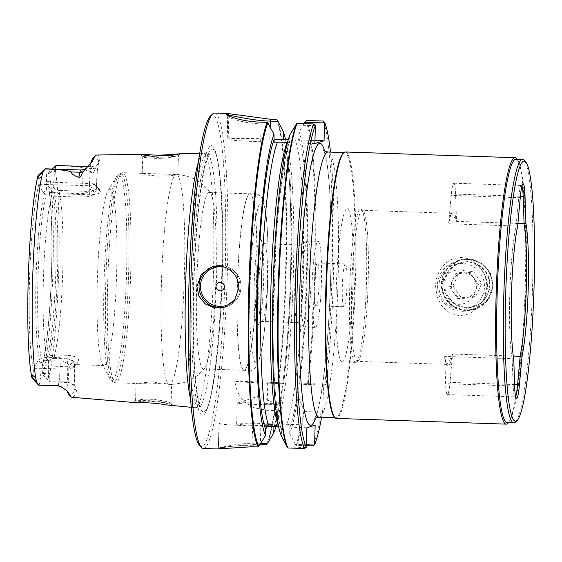 <?xml version="1.0" encoding="UTF-8"?>
<svg xmlns="http://www.w3.org/2000/svg" width="562" height="562" viewBox="0 0 562 562"><rect width="100%" height="100%" fill="white"/><g stroke="black" fill="none" stroke-linecap="round" stroke-linejoin="round"><path stroke-width="0.42" stroke-dasharray="2.81 2.11" d="M475.29 290.976A12.596 12.512 73.2 0 1 453.696 292.837A12.596 12.512 73.2 0 1 462.828 273.09A12.596 12.512 73.2 0 1 475.29 290.976L472.249 297.558L457.847 298.794L449.537 286.873L455.627 273.715L470.022 272.472L478.339 284.393L475.29 290.976M469.375 307.175A22.67 22.522 73.2 0 1 444.928 286.529A22.67 22.522 73.2 0 1 465.371 262.018A22.67 22.522 73.2 0 1 489.818 282.665A22.67 22.522 73.2 0 1 469.375 307.175M464.872 259.595A25.192 25.023 -106.8 0 0 442.519 289.402A25.192 25.023 -106.8 0 0 474.391 308.791A25.192 25.023 -106.8 0 0 464.872 259.595M464.598 311.193A25.192 25.023 73.2 0 1 455.087 261.997A25.192 25.023 73.2 0 1 486.952 281.386A25.192 25.023 73.2 0 1 464.598 311.193M460.65 304.232A17.211 17.099 73.2 0 1 442.083 288.559A17.211 17.099 73.2 0 1 457.608 269.95A17.211 17.099 73.2 0 1 476.169 285.622A17.211 17.099 73.2 0 1 460.65 304.232M452.972 285.833L459.063 272.675L473.457 271.432L481.774 283.36L475.684 296.518L461.283 297.762L452.972 285.833L449.537 286.873M457.847 298.794L461.283 297.762M472.249 297.558L475.684 296.518M478.339 284.393L481.774 283.36M470.022 272.472L473.457 271.432M455.627 273.715L459.063 272.675M521.943 186.071A23.091 2.494 91.9 0 0 521.41 185.474A23.091 2.494 91.9 0 0 521.318 185.488A23.091 2.494 91.9 0 0 521.136 185.608A23.091 2.494 91.9 0 0 518.796 197.683L516.078 226.029A75.568 8.163 91.9 0 0 509.804 293.659A75.568 8.163 91.9 0 0 512.144 358.682L444.704 356.413A75.568 8.163 91.9 0 0 445.062 358.226L445.954 364.092L446.804 364.331L452.101 356.097A75.568 8.163 91.9 0 0 452.572 354.032L513.296 356.076M449.115 221.695A63.492 6.856 -88.1 0 1 452.389 212.155A63.492 6.856 -88.1 0 1 452.895 211.839A63.492 6.856 -88.1 0 1 456.154 219.566L451.286 213.356L450.822 213.637L449.115 221.695A75.568 8.163 91.9 0 0 448.638 223.76L516.078 226.029M517.918 223.444L456.513 221.379L455.585 194.087A23.091 2.494 91.9 0 0 453.836 183.205A23.091 2.494 91.9 0 0 453.745 183.219A23.091 2.494 91.9 0 0 451.223 195.407L448.638 223.76M305.918 120.992A167.174 18.054 -88.1 0 1 314.643 278.19A167.174 18.054 -88.1 0 1 307.562 383.607L308.271 383.607A167.806 18.125 91.9 0 0 315.331 278.19A167.806 18.125 91.9 0 0 306.613 120.486M48.557 360.607L48.388 366.122A16.291 1.756 91.9 0 0 49.435 381.767A16.291 1.756 91.9 0 0 49.618 381.865A16.291 1.756 91.9 0 0 49.779 381.809L69.126 381.837L74.753 386.017L75.16 388.075A29.807 3.217 91.9 0 0 74.774 388.995A119.242 12.877 91.9 0 1 68.964 394.664M74.753 386.017L75.877 387.534L76.58 390.773A121.062 13.074 -88.1 0 1 72.561 397.222A121.062 13.074 91.9 0 1 72.013 397.285M67.011 390.92A29.807 3.217 91.9 0 0 66.829 390.597L64.546 389.101M49.252 355.929L54.598 354.903L67.946 355.353L67.37 366.761L42.269 365.665L42.663 362.904L46.182 357.889L49.252 355.929A89.47 9.659 91.9 0 0 57.507 272.387A89.47 9.659 91.9 0 0 54.107 192.373L59.382 193.771L89.414 194.782C96.608 194.578 100.268 193.461 100.394 191.431A88.269 9.533 -88.1 0 0 99.193 189.275A88.269 9.533 -88.1 0 0 98.174 188.72A88.269 9.533 -88.1 0 0 97.823 188.769A88.269 9.533 91.9 0 0 95.048 193.047L90.868 188.916A92.47 9.99 -88.1 0 1 93.777 184.434A92.47 9.99 -88.1 0 1 95.21 184.968A92.47 9.99 -88.1 0 1 96.474 187.223L96.615 184.02L89.513 183.514A16.291 1.756 91.9 0 1 91.838 166.696L87.883 166.57M140.535 154.515L142.832 156.531C140.31 157.43 160.451 159.882 171.789 157.058L178.351 155.66L180.521 153.644M98.174 188.72L109.941 189.113A88.269 9.533 91.9 0 1 116.559 276.04A88.269 9.533 91.9 0 1 104.356 365.504A88.269 9.533 -88.1 0 1 104.005 365.553A88.269 9.533 -88.1 0 1 102.249 363.888A88.269 9.533 -88.1 0 1 97.451 277.017A88.269 9.533 -88.1 0 1 108.08 190.666L116.58 176.559A102.916 11.114 -88.1 0 1 118.343 174.81A102.916 11.114 -88.1 0 1 126.52 274.221A102.916 11.114 -88.1 0 1 112.245 380.418A102.916 11.114 -88.1 0 1 109.787 378.528A102.916 11.114 -88.1 0 1 104.188 277.242A102.916 11.114 -88.1 0 1 116.58 176.559L120.324 173.328A104.455 11.282 91.9 0 1 128.586 274.375A104.455 11.282 91.9 0 1 114.1 382.019A104.455 11.282 -88.1 0 1 113.306 382.005A104.455 11.282 -88.1 0 1 112.779 381.703A104.455 11.282 -88.1 0 1 105.923 277.298A104.455 11.282 -88.1 0 1 119.783 173.595L122.727 172.682A105.122 11.352 -88.1 0 1 130.602 276.202A105.122 11.352 -88.1 0 1 116.074 382.757A105.122 11.352 -88.1 0 1 115.66 382.813A105.122 11.352 -88.1 0 1 107.785 279.293A105.122 11.352 -88.1 0 1 122.312 172.738A105.122 11.352 -88.1 0 1 122.727 172.682L143.169 173.37L142.221 173.496L142.931 173.904L148.516 175.211L158.07 176.117L168.312 175.878L177.789 174.642L178.456 155.611M178.351 155.66C180.795 155.449 160.851 158.435 149.373 156.861L148.867 156.06M171.663 405.673L172.998 405.462L171.045 403.376L164.497 402.652C153.3 399.898 133.103 400.369 135.597 400.313L142.172 399.498L140.641 401.5L133.363 402.448M171.101 403.481L171.663 384.506L151.923 383.087L135.99 383.481L135.597 400.313M259.855 403.052A20.358 0.745 1.7 0 0 237.382 403.045A20.358 0.745 1.7 0 0 237.276 403.116A20.358 0.745 1.7 0 0 255.408 404.394A20.358 0.745 -178.3 0 0 277.986 404.324A20.358 0.745 -178.3 0 0 277.881 404.247A20.358 0.745 -178.3 0 0 259.855 403.052M277.361 425.293A20.358 0.745 1.7 0 1 254.79 425.364A20.358 0.745 -178.3 0 1 236.658 424.085A20.358 0.745 -178.3 0 1 259.23 424.015A20.358 0.745 1.7 0 1 277.361 425.293L277.986 404.324M334.285 416.941A132.667 14.331 91.9 0 0 335.816 417.777A132.667 14.331 91.9 0 0 336.343 417.707A132.667 14.331 -88.1 0 0 354.671 283.234A132.667 14.331 -88.1 0 0 344.738 152.59A132.667 14.331 -88.1 0 0 344.211 152.667A132.667 14.331 91.9 0 0 343.15 153.328M345.384 151.986A133.292 14.394 91.9 0 1 355.367 283.248A133.292 14.394 91.9 0 1 336.947 418.353A133.292 14.394 -88.1 0 1 336.42 418.423M515.326 422.195A131.824 14.24 91.9 0 0 532.411 291.65A131.824 14.24 91.9 0 0 524.135 160.247M515.944 159.194A131.824 14.24 -88.1 0 1 518.543 161.638A131.824 14.24 -88.1 0 1 525.737 291.425A131.824 14.24 -88.1 0 1 509.832 420.432A131.824 14.24 -88.1 0 1 507.598 422.624A131.824 14.24 91.9 0 1 507.079 422.694M508.364 422.736A133.292 14.394 91.9 0 0 508.975 421.851A133.292 14.394 91.9 0 0 525.056 291.397A133.292 14.394 91.9 0 0 517.778 160.17A133.292 14.394 91.9 0 0 517.23 159.236M515.53 396.301A23.091 2.494 -88.1 0 1 515.045 396.849A23.091 2.494 91.9 0 1 514.954 396.863A23.091 2.494 91.9 0 1 514.687 396.716L516.281 398.437M445.954 364.092L447.338 365.588A63.492 6.856 -88.1 0 0 448.321 365.953A63.492 6.856 91.9 0 0 452.101 356.097M435.494 285.615L436.934 296.434L441.739 305.988L449.551 312.971L459.639 315.851L470.092 313.659L478.775 307.231L484.556 298.036L486.797 287.344L486.502 282.061L485.252 276.757L483.095 271.783L480.187 267.428L476.421 263.543L471.841 260.403L466.713 258.323L461.374 257.494L456.056 257.965L450.97 259.7L446.446 262.538L442.701 266.17L439.765 270.329L437.503 275.155L436.063 280.361L435.494 285.615M455.058 264.379A22.916 22.768 -106.8 0 1 484.465 287.077A22.916 22.768 73.2 0 1 468.329 308.25A22.916 22.768 73.2 0 1 438.922 285.545A22.916 22.768 -106.8 0 1 455.058 264.379L460.032 262.875A22.916 22.768 -106.8 0 0 443.896 284.042A22.916 22.768 73.2 0 0 473.302 306.747A22.916 22.768 73.2 0 0 489.439 285.573A22.916 22.768 -106.8 0 0 460.032 262.875M459.512 260.002A25.817 25.648 73.2 0 0 441.332 283.852A25.817 25.648 -106.8 0 0 474.461 309.43A25.817 25.648 -106.8 0 0 492.642 285.573A25.817 25.648 73.2 0 0 459.512 260.002L471.651 259.265L482.906 264.231L490.535 273.539L493.099 285.44L487.697 300.403L474.672 309.36L466.404 310.449L461.486 309.795L456.674 308.138L452.298 305.552L448.624 302.244L445.645 298.281L443.411 293.673L442.111 288.699L441.788 283.712L447.001 268.798L459.723 259.939M342.384 361.865A76.622 8.275 -88.1 0 1 342.075 361.907A76.622 8.275 -88.1 0 1 336.336 286.458A76.622 8.275 -88.1 0 1 346.93 208.797A76.622 8.275 91.9 0 1 347.232 208.755A76.622 8.275 91.9 0 1 352.971 284.203A76.622 8.275 91.9 0 1 342.384 361.865M446.516 364.373L357.355 361.373A75.568 8.163 91.9 0 1 351.693 286.95A75.568 8.163 91.9 0 1 362.139 210.357A75.568 8.163 -88.1 0 1 362.434 210.314A75.568 8.163 -88.1 0 1 362.94 210.483A75.568 8.163 -88.1 0 1 368.054 286.121A75.568 8.163 -88.1 0 1 357.868 361.24L356.034 362.223A76.622 8.275 91.9 0 1 355.816 362.314A76.622 8.275 -88.1 0 1 355.514 362.357A76.622 8.275 -88.1 0 1 349.775 286.908A76.622 8.275 -88.1 0 1 360.361 209.247A76.622 8.275 91.9 0 1 360.663 209.205L347.232 208.755M357.355 361.373A75.568 8.163 91.9 0 0 357.657 361.331A75.568 8.163 -88.1 0 0 357.868 361.24M444.704 356.413L445.631 383.706A23.091 2.494 91.9 0 0 447.38 394.587A23.091 2.494 91.9 0 0 447.471 394.573A23.091 2.494 91.9 0 0 449.993 382.385L452.572 354.032M190.504 398.774A127.279 13.748 91.9 0 0 195.126 407.647A127.279 13.748 91.9 0 0 195.604 407.612A127.279 13.748 91.9 0 0 195.709 407.583A127.279 13.748 91.9 0 0 213.37 276.251A127.279 13.748 -88.1 0 0 204.161 153.307A127.279 13.748 -88.1 0 0 203.69 153.243A127.279 13.748 -88.1 0 0 203.254 153.307A127.279 13.748 -88.1 0 0 198.477 161.786M192.281 285.152A134.908 14.57 -88.1 0 1 217.051 157.641A134.908 14.57 -88.1 0 1 221.716 276.251A134.908 14.57 91.9 0 1 208.755 404.155A134.908 14.57 91.9 0 1 192.281 285.152M277.284 120.029A167.174 18.054 -88.1 0 1 286.002 277.228A167.174 18.054 91.9 0 1 278.928 382.645L283.684 383.34L282.77 383.614A149.984 16.2 91.9 0 0 283.585 139.517M273.968 426.586A149.984 16.2 91.9 0 0 282.293 387.148L283.55 383.769L267.779 383.235A37.787 1.377 -178.3 0 1 234.719 381.127L278.387 382.603A167.806 18.125 -88.1 0 0 285.447 277.185A167.806 18.125 91.9 0 0 276.729 119.481M249.437 193.925L249.549 193.876A88.325 9.54 -88.1 0 1 249.683 193.827A88.325 9.54 -88.1 0 1 256.701 279.131A88.325 9.54 -88.1 0 1 244.449 370.274A88.325 9.54 -88.1 0 1 243.613 370.189L247.596 371.222L250.631 370.829C257.796 366.916 256.827 366.347 260.094 356.926C264.063 341.064 266.662 312.458 267.688 282.904C268.706 249.725 267.842 224.828 265.095 208.214L261.899 198.323C261.583 198.281 260.845 194.375 253.588 193.11L249.549 193.876A88.269 9.533 -88.1 0 1 249.921 193.827A88.269 9.533 -88.1 0 1 256.532 280.747A88.269 9.533 -88.1 0 1 244.337 370.218A88.269 9.533 91.9 0 1 243.985 370.26A88.269 9.533 91.9 0 1 243.508 370.133L243.613 370.189A88.325 9.54 -88.1 0 1 237.529 281.731A88.325 9.54 -88.1 0 1 249.549 193.876A88.269 9.533 91.9 0 0 249.437 193.925A88.269 9.533 91.9 0 0 237.424 281.724A88.269 9.533 91.9 0 0 243.508 370.133M203.367 368.897A88.269 9.533 91.9 0 1 196.749 281.976A88.269 9.533 91.9 0 1 208.952 192.506A88.269 9.533 -88.1 0 1 209.303 192.457A88.269 9.533 -88.1 0 1 210.652 193.44A88.269 9.533 -88.1 0 1 215.857 281A88.269 9.533 -88.1 0 1 204.779 368.005A88.269 9.533 -88.1 0 1 203.718 368.848A88.269 9.533 91.9 0 1 203.367 368.897L243.985 370.26M67.946 355.353C75.118 356.09 78.694 357.727 78.68 360.27A88.269 9.533 -88.1 0 1 76.608 364.106A88.269 9.533 -88.1 0 1 75.905 364.548A88.269 9.533 91.9 0 1 75.554 364.598L104.005 365.553M109.941 189.113A88.269 9.533 91.9 0 0 109.59 189.162A88.269 9.533 -88.1 0 0 108.08 190.666M120.324 173.328A104.455 11.282 91.9 0 0 120.296 173.335A104.455 11.282 -88.1 0 0 119.783 173.595M90.742 163.851L89.042 165.263M93.643 157.444A120.085 12.968 -88.1 0 1 98.273 160.929A29.807 3.217 91.9 0 0 98.708 161.758L98.884 162.292L95.561 168.01A7.973 7.102 169.7 0 1 92.561 168.424A16.291 1.756 91.9 0 0 91.838 166.696C96.123 165.657 98.02 164.898 97.528 164.427L98.736 162.657C98.954 160.43 96.833 171.192 96.615 184.02L96.566 184.048A24.264 2.62 -88.1 0 1 98.708 161.758M96.868 155.028A121.898 13.165 -88.1 0 1 100.184 159.236L98.884 162.292M75.554 364.598A88.269 9.533 91.9 0 1 73.334 361.886L68.915 365.813A92.47 9.99 -88.1 0 0 71.606 368.602A92.47 9.99 91.9 0 0 72.343 368.145A92.47 9.99 91.9 0 0 74.521 364.12L74.423 367.295A24.264 2.62 91.9 0 0 75.16 388.075M171.663 384.506L151.873 381.872L135.99 383.481M170.996 403.572C173.461 402.806 153.672 397.861 142.172 399.498M143.169 173.37L177.894 174.585M142.832 156.531L149.373 156.861M260.206 239.461A43.035 4.651 -88.1 0 1 260.873 239.714A43.035 4.651 -88.1 0 1 263.578 282.602A43.035 4.651 -88.1 0 1 258 325.215A43.035 4.651 -88.1 0 1 257.656 325.433A43.035 4.651 -88.1 0 1 254.242 283.866A43.035 4.651 -88.1 0 1 260.206 239.461M261.801 321.401A38.834 4.194 -88.1 0 0 261.955 321.38A38.834 4.194 91.9 0 0 262.264 321.183A38.834 4.194 91.9 0 0 267.294 282.728A38.834 4.194 91.9 0 0 264.857 244.02A38.834 4.194 91.9 0 0 264.407 243.775A38.834 4.194 91.9 0 0 264.252 243.796A38.834 4.194 -88.1 0 0 258.892 283.157A38.834 4.194 -88.1 0 0 261.801 321.401L297.748 322.609A38.834 4.194 -88.1 0 1 297.488 322.525A38.834 4.194 -88.1 0 1 294.86 283.655A38.834 4.194 -88.1 0 1 300.094 245.053A38.834 4.194 -88.1 0 1 300.206 245.004A38.834 4.194 91.9 0 1 300.361 244.983A38.834 4.194 91.9 0 1 303.269 283.227A38.834 4.194 91.9 0 1 297.902 322.588A38.834 4.194 -88.1 0 1 297.748 322.609M300.094 245.053L307.428 241.105A43.035 4.651 91.9 0 1 307.555 241.056A43.035 4.651 -88.1 0 1 307.723 241.035A43.035 4.651 -88.1 0 1 310.948 283.41A43.035 4.651 -88.1 0 1 305.004 327.028A43.035 4.651 91.9 0 1 304.829 327.049L315.261 327.4A43.035 4.651 91.9 0 0 315.43 327.379A43.035 4.651 -88.1 0 0 321.38 283.761A43.035 4.651 -88.1 0 0 318.155 241.386A43.035 4.651 -88.1 0 0 317.98 241.407A43.035 4.651 91.9 0 0 312.036 285.025A43.035 4.651 91.9 0 0 315.261 327.4M308.271 383.607L326.262 384.289A166.148 17.942 91.9 0 0 333.371 278.857A166.148 17.942 91.9 0 0 330.505 152.112M324.843 384.162A167.806 18.125 -88.1 0 0 331.903 278.752A167.806 18.125 91.9 0 0 323.185 121.041M210.595 115.898A165.811 17.907 -88.1 0 1 225.088 275.232A165.811 17.907 -88.1 0 1 199.51 445.371M214.621 113.053A167.806 18.125 91.9 0 1 227.287 275.232A167.806 18.125 -88.1 0 1 204.006 448.385A167.806 18.125 -88.1 0 1 203.339 448.476M260.311 444.149L229.472 446.347L217.213 448.947M345.293 263.943A21.412 2.311 -88.1 0 1 345.377 263.929A21.412 2.311 -88.1 0 1 346.979 285.018A21.412 2.311 -88.1 0 1 344.021 306.719A21.412 2.311 -88.1 0 1 343.937 306.733A21.412 2.311 -88.1 0 1 342.328 285.644A21.412 2.311 -88.1 0 1 345.293 263.943M317.34 263.002A21.412 2.311 -88.1 0 1 317.425 262.995A21.412 2.311 -88.1 0 1 319.033 284.077A21.412 2.311 -88.1 0 1 316.069 305.777A21.412 2.311 -88.1 0 1 315.985 305.791A21.412 2.311 -88.1 0 1 314.383 284.702A21.412 2.311 -88.1 0 1 317.34 263.002M217.178 448.926L218.302 448.125L219.025 423.565A37.787 1.377 1.7 0 1 219.25 423.425L219.264 423.418A37.787 1.377 1.7 0 1 260.93 423.432L315.156 425.258M306.894 427.752L278.612 426.741M267.294 426.425L252.668 425.933L251.888 446.755M219.025 423.565A37.787 1.377 1.7 0 0 252.668 425.933M299.637 383.874A156.124 16.86 91.9 0 0 299.11 131.922L298.921 138.301A149.984 16.2 -88.1 0 1 298.724 384.148L307.562 383.607M298.724 384.148L323.536 385.111L326.262 384.289M321.583 417.299A166.148 17.942 91.9 0 0 322.792 410.063L321.085 412.129L304.513 411.574L298 396.069L298.246 387.689A149.984 16.2 -88.1 0 1 289.887 427.211L288.432 424.359M297.2 384.225L298.246 387.689M322.792 410.063L323.536 385.111M275.556 423.924L274.165 425.539C277.003 418.325 279.728 405.314 282.349 386.501L282.047 395.536L275.275 409.782L274.628 410.569L266.971 410.309L253.736 407.703L243.641 401.31L237.41 392.009L234.719 381.127M278.387 382.603L278.928 382.645M283.55 383.769L282.735 383.635C293.617 307.407 293.519 160.121 283.192 139.095M306.388 444.795L295.345 444.423L296.49 445.364L306.367 445.694M305.946 447.556L287.084 446.923M259.208 445.982L252.078 445.743M260.838 443.263L260.339 443.242L260.48 444.156M315.408 125.712L295.675 125.045M268.812 124.146L261.175 123.886L261.035 122.165M296.49 445.364A167.806 18.125 91.9 0 0 304.513 411.574M321.085 412.129A167.806 18.125 -88.1 0 1 313.062 445.919M274.628 410.569A167.806 18.125 -88.1 0 1 266.606 444.359M267.161 443.938A167.174 18.054 91.9 0 0 275.275 409.782M282.047 395.536A156.124 16.86 -88.1 0 1 275.907 426.649M285.559 139.713A156.124 16.86 -88.1 0 1 283.684 383.34M304.049 123.612L299.11 131.922M303.909 410.752A167.174 18.054 -88.1 0 1 295.795 444.9M295.345 444.423L289.704 433.541A156.124 16.86 91.9 0 0 298 396.069M289.704 433.541L289.887 427.211M280.171 426.853L281.344 428.258L281.632 429.712L281.443 436.042M314.875 143.563L289.275 142.706L289.929 134.697M274.165 425.539L273.94 426.586M273.827 139.102L269.83 138.962A37.787 1.377 1.7 0 0 228.165 138.947L227.231 139.228A37.787 1.377 1.7 0 0 227.006 139.376A37.787 1.377 1.7 0 0 260.649 141.743L274.158 142.193M298.921 138.301L298.45 139.924L314.966 140.486M252.682 445.764C232.457 444.872 215.351 448.933 218.59 448.019M218.302 448.125L219.25 423.425L218.534 448.04M218.456 448.054C219.777 447.682 240.115 442.343 260.937 443.263M228.095 115.491A166.064 17.935 91.9 0 0 227.933 115.575L227.8 116.165L226.619 114.395M228.003 115.54C225.081 116.496 240.838 123.415 261.773 123.907M46.337 190.054L46.498 184.54L38.869 184.21A9.364 1.012 91.9 0 0 38.125 175.492A112.99 12.202 91.9 0 0 28.233 278.829A112.99 12.202 91.9 0 0 32.111 378.001A9.364 1.012 91.9 0 0 33.397 368.672L38.23 360.291L41.377 358.31L46.772 357.27L60.12 357.72L60.26 361.064L46.913 360.614M90.11 164.364A24.264 2.62 -88.1 0 1 90.96 185.741L46.498 184.54A16.291 1.756 91.9 0 0 45.269 168.797M46.913 360.607L46.772 357.27A88.269 9.533 -88.1 0 1 43.443 278.436A88.269 9.533 -88.1 0 1 51.556 196.138L81.588 197.15L81.926 193.665L51.894 192.654L51.556 196.138L46.232 194.754A89.47 9.659 91.9 0 0 37.984 278.295A89.47 9.659 91.9 0 0 41.377 358.31M46.007 189.696C48.199 191.811 50.285 192.794 52.273 192.668M84.124 168.143L92.561 168.424L93.39 172.97C87.482 171.262 84.391 169.654 84.124 168.143L77.985 166.766L56.2 165.502L55.343 168.467L49.582 173.096L55.701 172.639L55.343 168.467M54.936 169.12A16.291 1.756 91.9 0 0 53.847 182.32L89.513 183.514L89.274 191.445L59.242 190.434L59.382 193.771A88.269 9.533 -88.1 0 1 62.705 272.612A88.269 9.533 -88.1 0 1 54.598 354.903L54.254 358.387L67.609 358.837M53.685 187.827L53.847 182.32L47.728 181.533A9.364 1.012 91.9 0 1 48.943 172.246L52.336 169.036M53.355 187.469C55.547 189.584 57.633 190.574 59.614 190.441M38.722 385.167A16.291 1.756 91.9 0 0 41.047 368.349L60.022 368.988L60.26 361.064M41.209 362.834L41.047 368.349L33.411 368.342M40.864 363.171C43.176 361.204 45.318 360.361 47.285 360.628M42.269 365.665L42.255 365.988A9.364 1.012 91.9 0 0 42.86 374.65A9.364 1.012 91.9 0 0 43 374.706L43.632 373.519L49.737 373.646L49.119 378.338L49.779 381.809M49.582 173.096L49.013 172.197A9.364 1.012 91.9 0 0 48.943 172.246M48.206 360.944C50.517 358.985 52.659 358.135 54.633 358.401M286.655 424.359A146.837 15.855 91.9 0 0 302.953 278.541A146.837 15.855 91.9 0 0 295.092 140.029L298.45 139.924M289.275 142.706L287.54 142.432M295.092 140.029L288.264 139.805M307.428 241.105A43.035 4.651 91.9 0 0 301.632 283.88A43.035 4.651 91.9 0 0 304.541 326.951A43.035 4.651 91.9 0 0 304.829 327.049M172.927 405.666C175.857 404.886 153.7 399.891 140.641 401.5M67.229 358.837C72.793 359.961 75.21 361.773 74.472 364.281M74.823 386.15C73.517 385.23 75.722 384.471 68.599 382.504A16.291 1.756 91.9 0 1 67.37 366.761L74.472 367.26L74.577 363.698L78.68 360.27M68.936 365.96C69.393 364.085 62.979 360.692 59.881 361.057M81.553 193.644C87.019 193.173 90.138 191.544 90.904 188.755M96.432 187.076C97.788 189.008 92.105 191.993 88.901 191.417M93.39 172.97L95.561 168.01M45.972 357.643L48.761 360.853M41.469 363.059L37.963 360.066M54.107 192.373L51.156 190.188L48.058 185.144L47.721 181.856M53.903 187.617L50.931 190.399M42.93 192.815L46.611 189.83M38.862 184.533L43.211 192.59L46.232 194.754M73.334 361.886C71.824 359.799 67.426 358.416 60.12 357.72M81.588 197.15C88.922 196.897 93.411 195.534 95.048 193.047M100.394 191.431L96.474 187.223L96.566 184.048M89.414 194.782L89.274 191.445M55.701 172.639A119.523 12.905 -88.1 0 1 49.737 373.646M44.44 193.63A90.517 9.779 91.9 0 0 36.059 278.267A90.517 9.779 91.9 0 0 39.523 359.322M47.433 356.933A90.517 9.779 91.9 0 0 55.814 272.296A90.517 9.779 91.9 0 0 52.35 191.242M512.144 358.682L513.204 385.975A23.091 2.494 91.9 0 0 514.687 396.716M456.513 221.379A75.568 8.163 91.9 0 0 456.154 219.566M447.338 365.588A63.492 6.856 -88.1 0 1 445.062 358.226M516.232 225.896L517.693 225.966M513.745 358.985L512.284 358.816M356.034 362.223A76.622 8.275 91.9 0 0 366.361 286.058A76.622 8.275 91.9 0 0 361.176 209.373A76.622 8.275 91.9 0 0 360.663 209.205M520.391 196.271L455.585 194.087M76.58 390.773L74.774 388.995M189.001 284.73A126.387 13.65 91.9 0 0 198.941 406.832A126.387 13.65 91.9 0 0 216.581 276.392A126.387 13.65 91.9 0 0 207.434 154.311A126.387 13.65 91.9 0 0 189.001 284.73M171.789 157.058L173.082 155.084M319.132 417.215A132.667 14.331 91.9 0 0 319.659 417.144A132.667 14.331 91.9 0 0 337.987 282.672A132.667 14.331 91.9 0 0 328.053 152.035M324.611 150.925A141.062 15.237 -88.1 0 1 330.47 284.857A141.062 15.237 -88.1 0 1 315.619 418.086M514.609 384.556L449.993 382.385M222.25 276.392A131.529 14.205 91.9 0 0 217.698 160.76A131.529 14.205 91.9 0 0 193.553 285.067A131.529 14.205 91.9 0 0 209.612 401.085A131.529 14.205 91.9 0 0 222.25 276.392M212.928 266.683A21.117 20.977 73.2 0 1 241.028 287.273A21.117 20.977 73.2 0 1 225.137 307.063M224.99 267.294A19.86 19.726 73.2 0 1 234.487 300.256M256.539 363.073A80.71 8.718 91.9 0 0 267.737 279.785A80.71 8.718 91.9 0 0 261.323 201.821A80.71 8.718 91.9 0 0 250.125 285.11A80.71 8.718 91.9 0 0 256.539 363.073M98.273 160.929L100.184 159.236M176.868 174.571A105.122 11.352 -88.1 0 1 184.385 276.082A105.122 11.352 -88.1 0 1 170.651 384.022M267.779 383.235L266.971 410.309M281.632 429.712A149.984 16.2 -88.1 0 1 273.638 290.624A149.984 16.2 -88.1 0 1 289.739 141.076M260.93 423.432L260.339 443.242M260.649 141.743L261.175 123.886M269.83 138.962L270.189 126.808M227.75 115.294L227.231 139.228M90.96 185.741L90.868 188.916M81.926 193.665L82.164 185.741A16.291 1.756 91.9 0 0 80.935 169.998M38.869 184.21A100.865 10.896 91.9 0 0 29.561 278.429A100.865 10.896 91.9 0 0 33.397 368.672M57.696 385.806A16.291 1.756 91.9 0 0 60.022 368.988L68.817 368.988L68.915 365.813M42.255 365.988A100.865 10.896 91.9 0 0 51.564 271.769A100.865 10.896 91.9 0 0 47.728 181.533M43 374.706A112.99 12.202 91.9 0 0 52.891 271.376A112.99 12.202 91.9 0 0 49.013 172.197M49.618 381.865L68.599 382.504A16.291 1.756 91.9 0 0 69.126 381.837M168.958 384.534A105.122 11.352 -88.1 0 1 161.449 283.023A105.122 11.352 -88.1 0 1 175.175 175.084M276.954 424.036A146.837 15.855 91.9 0 0 293.252 278.218A146.837 15.855 91.9 0 0 285.398 139.706M278.457 426.017A146.837 15.855 91.9 0 0 278.773 426.748M228.165 138.947L228.846 115.877M66.829 390.597A24.264 2.62 91.9 0 0 68.817 368.988M75.21 387.007L75.21 387.007C75.118 388.033 74.029 379.048 74.472 367.26L74.423 367.295M49.119 378.338L43.632 373.519M520.328 196.946L518.796 197.683L451.223 195.407M514.694 386.916L513.204 385.975L445.631 383.706M455.087 261.997L459.807 260.571M469.67 310.217L474.391 308.791M453.836 183.205L521.41 185.474M142.221 173.496L142.727 156.608M195.604 407.612L199.629 406.769L201.063 407.288C201.224 407.626 199.313 405.834 197.283 393.252C193.862 372.051 192.471 329.304 193.834 285.025C194.529 261.976 195.794 240.262 197.634 219.868C199.187 202.84 200.978 188.558 203.015 177.023C204.568 168.354 206.113 161.968 207.645 157.866L209.584 153.995L208.116 154.424L204.161 153.307M135.498 400.355L133.152 402.378M277.881 404.247L257.853 396.315L237.382 403.045M236.658 424.085L237.276 403.116M314.509 418.992L316.87 413.056C318.759 406.86 320.614 397.58 322.44 385.209C326.494 356.772 329.184 322.202 330.533 281.513C331.671 242.482 331.187 209.493 329.072 182.545C328.096 170.799 326.901 161.919 325.489 155.913L323.564 149.949M335.816 417.777L335.043 417.749M518.543 161.638L517.778 160.17M509.832 420.432L508.975 421.851M468.329 308.25L473.302 306.747M355.514 362.357L342.075 361.907M208.755 404.155L209.612 401.085C211.874 392.922 213.946 381.457 215.822 366.712C219.082 340.621 221.238 310.526 222.299 276.413C223.725 230.968 222.292 182.854 217.698 160.76L217.051 157.641M191.228 407.317L195.126 407.647M224.133 307.393L226.156 306.782C235.274 303.487 240.234 296.982 241.035 287.266C241.983 273.406 226.999 261.843 213.932 266.353L211.909 266.964M209.303 192.457L249.921 193.827M264.857 244.02L260.873 239.714M262.264 321.183L258 325.215M264.407 243.775L300.361 244.983M307.723 241.035L318.155 241.386M177.747 174.55C191.895 175.955 202.868 182.257 210.652 193.44M204.779 368.005C200.43 373.589 194.859 377.917 188.08 381.001L183.198 382.813L170.841 384.64M317.425 262.995L345.377 263.929M315.985 305.791L343.937 306.733M112.779 381.703L115.66 382.813L136.095 383.502M281.344 428.258C276.392 417.924 272.739 374.159 273.139 321.485L276.293 235.907L279.349 200.536L283.747 167.209C285.651 155.927 287.582 147.574 289.542 142.137M297.488 322.525L304.541 326.951M227.701 115.877L227.006 139.376M42.86 374.65L49.435 381.767M76.608 364.106L72.343 368.145M99.193 189.275L95.21 184.968M68.037 391.883L66.688 390.428M113.306 382.005L109.787 378.528L102.249 363.888M42.663 362.904C46.463 348.503 50.243 312.008 51.381 275.204C51.922 258.773 52.027 243.297 51.69 228.79L50.587 205.053C49.87 195.962 49.027 189.324 48.058 185.144M199.777 153.307L203.69 153.243M447.38 394.587L514.954 396.863M451.595 213.314L362.434 210.314M362.94 210.483L361.176 209.373M450.822 213.637L452.389 212.155M521.136 185.608L522.843 183.992M344.738 152.59L343.965 152.569"/><path stroke-width="0.84" d="M525.013 195.534A24.77 2.677 91.9 0 0 523.039 183.865A24.77 2.677 91.9 0 0 522.843 183.992A24.77 2.677 91.9 0 0 520.328 196.946L517.693 225.966A76.622 8.275 91.9 0 0 511.49 293.75A76.622 8.275 91.9 0 0 513.745 358.985L514.694 386.916A24.77 2.677 91.9 0 0 516.281 398.437A24.77 2.677 91.9 0 0 516.668 398.584A24.77 2.677 -88.1 0 0 519.372 385.504L522.014 356.484A76.622 8.275 91.9 0 0 528.21 288.699A76.622 8.275 91.9 0 0 525.962 223.465L525.013 195.534L523.159 196.363A23.091 2.494 91.9 0 0 521.943 186.071M258.731 446.488L265.489 435.501A156.124 16.86 -88.1 0 1 257.01 290.287A156.124 16.86 -88.1 0 1 273.975 134.163L267.828 122.888A167.174 18.054 91.9 0 0 249.528 288.257A167.174 18.054 91.9 0 0 258.731 446.488L258.007 446.959A167.806 18.125 -88.1 0 1 248.833 288.257A167.806 18.125 -88.1 0 1 267.161 122.375L261.035 122.165C239.96 121.568 224.027 114.852 226.76 113.791A167.806 18.125 -88.1 0 1 227.238 113.594A167.806 18.125 -88.1 0 1 227.708 113.503L228.867 115.287A166.064 17.935 91.9 0 0 228.095 115.491M68.859 393.105L67.166 391.293A119.242 12.877 91.9 0 0 68.964 394.664L70.686 396.526A121.062 13.074 91.9 0 1 68.859 393.105L66.372 390.407L61.328 386.86L57.331 385.406L38.687 385.16A16.291 1.756 91.9 0 0 38.722 385.167L57.696 385.806L61.328 386.86M304.464 448.525A167.806 18.125 -88.1 0 1 295.289 289.823A167.806 18.125 -88.1 0 1 313.617 123.935L297.045 123.38A167.806 18.125 -88.1 0 0 278.717 289.268A167.806 18.125 91.9 0 0 287.892 447.963L304.464 448.525L305.946 447.556L306.318 447.19L306.894 427.752L315.156 425.258L314.579 444.69A166.148 17.942 91.9 0 0 321.583 417.299M313.617 123.935L315.373 125.298A166.148 17.942 91.9 0 0 297.122 289.823A166.148 17.942 91.9 0 0 306.318 447.19M173.082 155.084L180.402 153.693C183.31 153.405 160.957 156.145 147.968 154.62L140.535 154.515L152.091 156.285L173.082 155.084M199.777 153.307L180.402 153.693M133.264 402.329C130.272 402.469 152.976 402.167 165.671 404.837L191.228 407.317M343.789 152.724L343.15 153.328A132.667 14.331 91.9 0 0 325.953 284.702A132.667 14.331 91.9 0 0 334.285 416.941L334.882 417.587A133.292 14.394 -88.1 0 1 326.515 284.723A133.292 14.394 -88.1 0 1 343.789 152.724A133.292 14.394 -88.1 0 1 344.85 152.056A133.292 14.394 91.9 0 1 345.384 151.986L515.15 157.697A133.292 14.394 91.9 0 0 514.616 157.767A133.292 14.394 -88.1 0 0 496.197 292.872A133.292 14.394 -88.1 0 0 506.186 424.134L336.42 418.423A133.292 14.394 -88.1 0 1 334.882 417.587M523.714 161.224A130.145 14.057 -88.1 0 1 525.73 161.975A130.145 14.057 -88.1 0 1 533.9 291.699A130.145 14.057 -88.1 0 1 517.026 420.58A130.145 14.057 -88.1 0 1 515.993 421.226A130.145 14.057 91.9 0 1 505.652 295.521A130.145 14.057 91.9 0 1 523.714 161.224M525.73 161.975L524.135 160.247A131.824 14.24 91.9 0 0 522.618 159.418A131.824 14.24 91.9 0 0 522.091 159.489A131.824 14.24 -88.1 0 0 503.875 293.104A131.824 14.24 -88.1 0 0 513.752 422.919A131.824 14.24 -88.1 0 0 514.272 422.849A131.824 14.24 91.9 0 0 515.326 422.195L517.026 420.58M513.752 422.919L507.079 422.694A131.824 14.24 91.9 0 1 497.201 292.879A131.824 14.24 91.9 0 1 515.417 159.264A131.824 14.24 -88.1 0 1 515.944 159.194L522.618 159.418M506.186 424.134A133.292 14.394 -88.1 0 0 506.713 424.064A133.292 14.394 91.9 0 0 508.364 422.736M517.23 159.236A133.292 14.394 91.9 0 0 515.15 157.697M519.372 385.504L517.574 384.654A23.091 2.494 -88.1 0 1 515.53 396.301M198.477 161.786A127.279 13.748 -88.1 0 0 185.6 284.646A127.279 13.748 91.9 0 0 190.504 398.774M70.686 396.526A121.062 13.074 91.9 0 0 72.013 397.285L133.363 402.448M141.413 154.283L96.868 155.028A121.898 13.165 -88.1 0 0 96.453 155.091A121.898 13.165 91.9 0 0 95.484 155.702A121.898 13.165 91.9 0 0 92.407 161.589L90.608 163.247A29.807 3.217 -88.1 0 1 90.11 164.364L90.025 164.483M82.902 171.839A7.973 6.828 12.3 0 1 79.966 172.232A16.291 1.756 91.9 0 1 80.935 169.998L45.269 168.797A16.291 1.756 91.9 0 0 45.108 168.86L66.063 170.37L71.522 171.951C71.149 173.658 73.587 175.463 78.849 177.367L80.654 176.651L82.902 171.839L92.407 161.589M45.108 168.86L42.902 172.232L37.696 176.686L37.162 179.243L41.623 176.897L42.902 172.232M41.623 176.897A119.523 12.905 91.9 0 0 35.659 377.903L36.671 382.097L38.687 385.16M270.603 119.277L276.729 119.481L277.993 121.364L270.357 121.111L270.603 119.277L227.708 113.503M297.045 123.38L296.462 123.858A167.174 18.054 91.9 0 0 278.162 289.226A167.174 18.054 -88.1 0 0 287.365 447.45L287.892 447.963M196.911 286.515L201.294 274.284L211.909 266.964L218.66 266.079L222.685 266.613L226.627 267.962L230.223 270.076L233.244 272.781L235.696 276.019L237.536 279.792L238.604 283.852L238.871 287.927L234.586 300.122L224.133 307.393L214.382 307.948L205.2 303.88L198.983 296.244L196.911 286.515M224.35 286.669A4.201 4.173 -106.8 0 0 220.304 282.335A4.201 4.173 -106.8 0 0 216.012 286.388A4.201 4.173 -106.8 0 0 220.058 290.723A4.201 4.173 -106.8 0 0 224.35 286.669M330.505 152.112A166.148 17.942 91.9 0 0 324.646 122.495L324.583 122.938L304.85 122.27L304.049 123.612M304.85 122.27L306.613 120.486L323.185 121.041L324.646 122.495M201.407 447.415L199.51 445.371A165.811 17.907 -88.1 0 1 188.909 286.17A165.811 17.907 -88.1 0 1 210.595 115.898L212.626 113.981A167.806 18.125 91.9 0 0 190.673 286.304A167.806 18.125 -88.1 0 0 201.407 447.415A167.806 18.125 -88.1 0 0 203.339 448.476L217.213 448.947L251.888 446.755L258.007 446.959M227.94 113.503L214.621 113.053A167.806 18.125 91.9 0 0 213.953 113.145A167.806 18.125 91.9 0 0 212.626 113.981M227.933 115.575L226.76 113.791L226.619 114.395M287.54 142.432L277.516 142.088A146.837 15.855 91.9 0 0 261.218 287.906A146.837 15.855 91.9 0 0 269.072 426.418L278.612 426.741M269.072 426.418L267.294 426.425L265.671 429.171L265.489 435.501M306.367 445.694L313.062 445.919L314.2 445.055L306.388 444.795M296.462 123.858L289.929 134.697A156.124 16.86 91.9 0 0 272.963 290.821A156.124 16.86 91.9 0 0 281.443 436.042L287.365 447.45M260.339 443.242L260.48 444.156L266.606 444.359L267.47 443.481L260.838 443.263M315.373 125.298L314.875 143.563L324.056 140.788L314.966 140.486M267.828 122.888L267.161 122.375M275.907 426.649A156.124 16.86 -88.1 0 1 273.743 433.007L267.47 443.481M273.827 139.102L283.332 139.418L283.157 131.389L277.993 121.364M283.157 131.389A156.124 16.86 -88.1 0 1 285.559 139.713M273.94 426.586L273.743 433.007M273.975 134.163L274.158 142.193L277.516 142.088M314.2 445.055L314.579 444.69M324.056 140.788L324.583 122.938M270.954 121.132C250.912 120.69 230.146 114.852 228.804 115.301M90.608 163.247A120.085 12.968 -88.1 0 1 93.643 157.444L95.484 155.702M56.2 165.502A16.291 1.756 91.9 0 0 56.172 165.502A16.291 1.756 91.9 0 0 55.975 165.586A16.291 1.756 91.9 0 0 54.936 169.12M283.332 139.418L288.264 139.805M67.166 391.293A29.807 3.217 91.9 0 0 67.011 390.92M36.671 382.097L31.746 377.116L31.226 374.053L35.659 377.903M31.746 377.116L31.985 377.973L37.998 384.485M38.118 175.492L37.696 176.686M517.918 223.444L524.086 223.521L523.159 196.363L520.391 196.271M514.609 384.556L517.574 384.654L520.138 356.441L513.296 356.076M520.012 356.301A75.568 8.163 91.9 0 0 526.292 288.671A75.568 8.163 91.9 0 0 523.953 223.648M520.138 356.441L522.014 356.484M525.962 223.465L524.086 223.521M148.867 156.06L147.968 154.62M323.564 149.949C323.635 150.644 325.131 151.34 328.053 152.035A132.667 14.331 91.9 0 0 327.52 152.105A132.667 14.331 91.9 0 0 309.191 286.571A132.667 14.331 91.9 0 0 319.132 417.215L316.975 417.489L314.509 418.992M315.619 418.086A141.062 15.237 -88.1 0 1 311.067 425.251A141.062 15.237 -88.1 0 1 299.855 288.994A141.062 15.237 -88.1 0 1 319.427 143.436A141.062 15.237 -88.1 0 1 324.611 150.925M225.137 307.063A21.117 20.977 73.2 0 1 199.06 285.861A21.117 20.977 73.2 0 1 212.928 266.683M234.487 300.256A19.86 19.726 73.2 0 1 200.451 285.861A19.86 19.726 73.2 0 1 224.99 267.294M283.585 139.517A149.984 16.2 91.9 0 0 282.967 137.767M273.785 140.542A149.984 16.2 91.9 0 0 257.677 290.09A149.984 16.2 91.9 0 0 265.671 429.171M270.189 126.808L270.357 121.111M71.522 171.951L79.966 172.232L78.849 177.367M57.331 385.406A16.291 1.756 91.9 0 0 57.696 385.806M287.21 142.418A146.837 15.855 91.9 0 0 270.961 286.613A146.837 15.855 91.9 0 0 278.457 426.017M228.846 115.877L228.867 115.287M335.043 417.749L319.132 417.215M80.935 169.998C84.834 169.155 86.597 168.53 86.211 168.122M87.883 166.57L56.172 165.502M52.336 169.036L55.975 165.586M38.047 175.534L44.946 169.007M31.226 374.053C24.573 335.261 28.072 221.456 37.162 179.243M343.965 152.569L328.053 152.035"/></g></svg>
